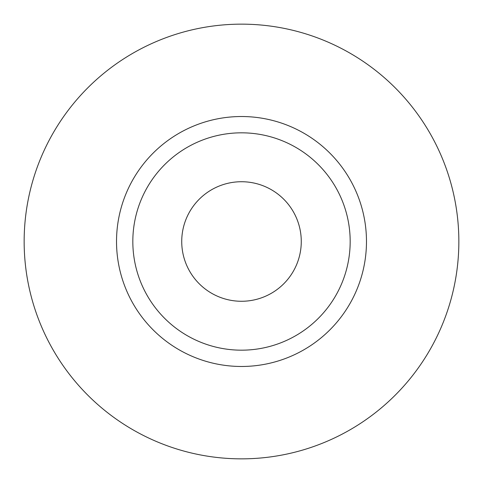 <?xml version="1.0" encoding="UTF-8"?>
<svg xmlns="http://www.w3.org/2000/svg" width="483" height="483" viewBox="0 0 483 483"><rect width="100%" height="100%" fill="white"/><g stroke="black" fill="none" stroke-linecap="round" stroke-linejoin="round"><path stroke-width="0.72" d="M181.729 241.5A59.771 59.771 0 0 0 241.5 301.271A59.771 59.771 0 0 0 301.271 241.5A59.771 59.771 0 0 0 241.5 181.729A59.771 59.771 0 0 0 181.729 241.5M350.175 241.5A108.675 108.675 0 0 0 241.5 132.825A108.675 108.675 0 0 0 132.825 241.5A108.675 108.675 0 0 0 241.5 350.175A108.675 108.675 0 0 0 350.175 241.5M458.85 241.5A217.35 217.35 0 0 0 241.5 24.15A217.35 217.35 0 0 0 24.15 241.5A217.35 217.35 0 0 0 241.5 458.85A217.35 217.35 0 0 0 458.85 241.5M366.476 241.5A124.976 124.976 0 0 1 241.5 366.476A124.976 124.976 0 0 1 116.524 241.5A124.976 124.976 0 0 1 241.5 116.524A124.976 124.976 0 0 1 366.476 241.5"/></g></svg>
